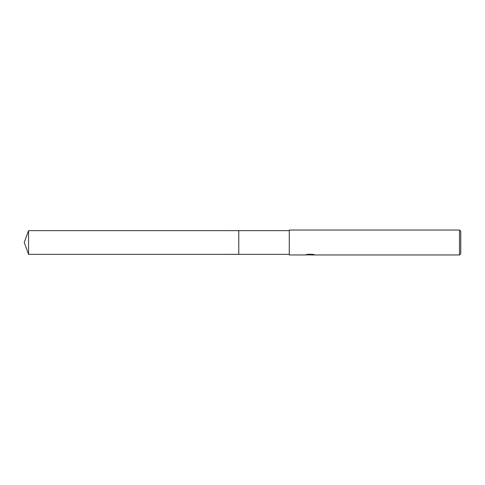 <?xml version="1.0" encoding="UTF-8"?>
<svg xmlns="http://www.w3.org/2000/svg" width="485" height="485" viewBox="0 0 485 485"><rect width="100%" height="100%" fill="white"/><g stroke="black" fill="none" stroke-linecap="round" stroke-linejoin="round"><path stroke-width="0.36" stroke-dasharray="2.42 1.82" d="M289.266 254.346L289.266 230.654L289.266 254.346M310.552 254.419L305.811 254.661L307.635 254.079L309.466 254.661L313.334 254.316L311.328 254.661M313.334 254.558L313.334 254.874L311.328 254.777M311.376 254.971L313.334 254.874M312.867 254.425L314.213 254.455L312.783 254.079L307.866 254.079L307.866 254.407M312.783 254.079L312.783 254.407M314.213 254.455L314.213 254.77M313.334 254.316L313.334 254.637M307.866 254.079L306.568 254.419M306.562 254.734L306.562 254.419L307.823 254.419M305.896 254.631L305.896 254.946M307.635 254.079L305.811 254.971L305.811 254.661L309.466 254.661M308.606 254.849L307.635 254.407M289.266 230.029L289.266 254.971M460.75 231.278L460.75 253.722M459.501 230.029L459.501 254.971M238.759 230.654L238.759 254.352M28.56 230.654L28.56 254.346M310.03 254.964L310.03 254.655M310.054 254.661L310.552 254.661"/><path stroke-width="0.73" d="M289.266 254.346L238.759 254.346L238.759 230.654L289.266 230.654M238.759 254.352L238.759 230.648L238.759 254.352L28.56 254.346L28.56 230.654L238.759 230.648M311.328 254.777L308.606 254.849M310.054 254.971L309.466 254.971M459.501 254.971L459.501 230.029L460.75 231.278L460.75 253.722L459.501 254.971L311.376 254.971L311.328 254.649L312.867 254.425M307.823 254.419L310.552 254.419L310.552 254.734L305.811 254.971L289.266 254.971L289.266 230.029L459.501 230.029M310.552 254.734L306.562 254.734M306.568 254.734L312.783 254.407L314.207 254.77M314.729 254.837C310.57 254.861 310.576 254.898 314.729 254.934M311.376 254.661L310.552 254.661M28.56 230.654L24.25 242.5L28.56 254.346"/></g></svg>

